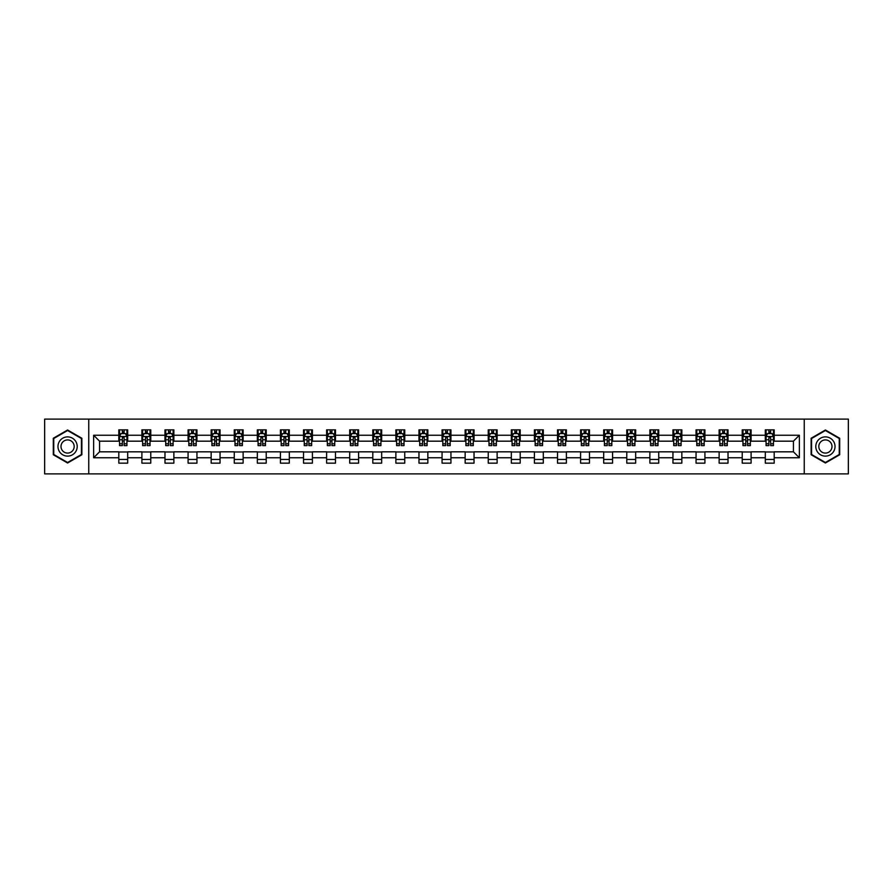 <?xml version="1.0" encoding="UTF-8"?>
<svg xmlns="http://www.w3.org/2000/svg" width="893" height="893" viewBox="0 0 893 893"><rect width="100%" height="100%" fill="white"/><g stroke="black" fill="none" stroke-linecap="round" stroke-linejoin="round"><path stroke-width="1.34" d="M804.247 473.882L848.35 473.882L848.35 419.118L804.247 419.118L804.247 473.882L88.753 473.882L88.753 419.118L44.65 419.118L44.65 473.882L88.753 473.882M804.247 419.118L88.753 419.118M774.198 435.248L774.198 429.846L765.312 429.846L765.312 435.248L751.102 435.248L751.102 429.846L742.228 429.846L742.228 435.248L728.018 435.248L728.018 429.846L719.133 429.846L719.133 435.248L704.923 435.248L704.923 429.846L696.049 429.846L696.049 435.248L681.839 435.248L681.839 429.846L672.954 429.846L672.954 435.248L658.744 435.248L658.744 429.846L649.87 429.846L649.87 435.248L635.66 435.248L635.66 429.846L626.774 429.846L626.774 435.248L612.565 435.248L612.565 429.846L603.69 429.846L603.69 435.248L589.48 435.248L589.48 429.846L580.595 429.846L580.595 435.248L566.385 435.248L566.385 429.846L557.511 429.846L557.511 435.248L543.301 435.248L543.301 429.846L534.416 429.846L534.416 435.248L520.206 435.248L520.206 429.846L511.332 429.846L511.332 435.248L497.122 435.248L497.122 429.846L488.237 429.846L488.237 435.248L474.027 435.248L474.027 429.846L465.153 429.846L465.153 435.248L450.943 435.248L450.943 429.846L442.057 429.846L442.057 435.248L427.847 435.248L427.847 429.846L418.973 429.846L418.973 435.248L404.763 435.248L404.763 429.846L395.878 429.846L395.878 435.248L381.668 435.248L381.668 429.846L372.794 429.846L372.794 435.248L358.584 435.248L358.584 429.846L349.699 429.846L349.699 435.248L335.489 435.248L335.489 429.846L326.615 429.846L326.615 435.248L312.405 435.248L312.405 429.846L303.52 429.846L303.52 435.248L289.31 435.248L289.31 429.846L280.435 429.846L280.435 435.248L266.226 435.248L266.226 429.846L257.34 429.846L257.34 435.248L243.13 435.248L243.13 429.846L234.256 429.846L234.256 435.248L220.046 435.248L220.046 429.846L211.161 429.846L211.161 435.248L196.951 435.248L196.951 429.846L188.077 429.846L188.077 435.248L173.867 435.248L173.867 429.846L164.982 429.846L164.982 435.248L150.772 435.248L150.772 429.846L141.898 429.846L141.898 435.248L127.688 435.248L127.688 429.846L118.802 429.846L118.802 435.248L93.642 435.248L93.642 457.752L99.558 451.825L118.802 451.825L118.802 463.154L127.688 463.154L127.688 451.825L141.898 451.825L141.898 463.154L150.772 463.154L150.772 451.825L164.982 451.825L164.982 463.154L173.867 463.154L173.867 451.825L188.077 451.825L188.077 463.154L196.951 463.154L196.951 451.825L211.161 451.825L211.161 463.154L220.046 463.154L220.046 451.825L234.256 451.825L234.256 463.154L243.13 463.154L243.13 451.825L257.34 451.825L257.34 463.154L266.226 463.154L266.226 451.825L280.435 451.825L280.435 463.154L289.31 463.154L289.31 451.825L303.52 451.825L303.52 463.154L312.405 463.154L312.405 451.825L326.615 451.825L326.615 463.154L335.489 463.154L335.489 451.825L349.699 451.825L349.699 463.154L358.584 463.154L358.584 451.825L372.794 451.825L372.794 463.154L381.668 463.154L381.668 451.825L395.878 451.825L395.878 463.154L404.763 463.154L404.763 451.825L418.973 451.825L418.973 463.154L427.847 463.154L427.847 451.825L442.057 451.825L442.057 463.154L450.943 463.154L450.943 451.825L465.153 451.825L465.153 463.154L474.027 463.154L474.027 451.825L488.237 451.825L488.237 463.154L497.122 463.154L497.122 451.825L511.332 451.825L511.332 463.154L520.206 463.154L520.206 451.825L534.416 451.825L534.416 463.154L543.301 463.154L543.301 451.825L557.511 451.825L557.511 463.154L566.385 463.154L566.385 451.825L580.595 451.825L580.595 463.154L589.48 463.154L589.48 451.825L603.69 451.825L603.69 463.154L612.565 463.154L612.565 451.825L626.774 451.825L626.774 463.154L635.66 463.154L635.66 451.825L649.87 451.825L649.87 463.154L658.744 463.154L658.744 451.825L672.954 451.825L672.954 463.154L681.839 463.154L681.839 451.825L696.049 451.825L696.049 463.154L704.923 463.154L704.923 451.825L719.133 451.825L719.133 463.154L728.018 463.154L728.018 451.825L742.228 451.825L742.228 463.154L751.102 463.154L751.102 451.825L765.312 451.825L765.312 463.154L774.198 463.154L774.198 451.825L793.442 451.825L793.442 441.175L774.198 441.175L774.198 435.248L799.358 435.248L799.358 457.752L774.198 457.752M765.312 457.752L751.102 457.752M742.228 457.752L728.018 457.752M719.133 457.752L704.923 457.752M696.049 457.752L681.839 457.752M672.954 457.752L658.744 457.752M649.87 457.752L635.66 457.752M626.774 457.752L612.565 457.752M603.69 457.752L589.48 457.752M580.595 457.752L566.385 457.752M557.511 457.752L543.301 457.752M534.416 457.752L520.206 457.752M511.332 457.752L497.122 457.752M488.237 457.752L474.027 457.752M465.153 457.752L450.943 457.752M442.057 457.752L427.847 457.752M418.973 457.752L404.763 457.752M395.878 457.752L381.668 457.752M372.794 457.752L358.584 457.752M349.699 457.752L335.489 457.752M326.615 457.752L312.405 457.752M303.52 457.752L289.31 457.752M280.435 457.752L266.226 457.752M257.34 457.752L243.13 457.752M234.256 457.752L220.046 457.752M211.161 457.752L196.951 457.752M188.077 457.752L173.867 457.752M164.982 457.752L150.772 457.752M141.898 457.752L127.688 457.752M118.802 457.752L93.642 457.752M765.312 435.248L765.312 441.175L751.102 441.175L751.102 435.248M742.228 435.248L742.228 441.175L728.018 441.175L728.018 435.248M719.133 435.248L719.133 441.175L704.923 441.175L704.923 435.248M696.049 435.248L696.049 441.175L681.839 441.175L681.839 435.248M672.954 435.248L672.954 441.175L658.744 441.175L658.744 435.248M649.87 435.248L649.87 441.175L635.66 441.175L635.66 435.248M626.774 435.248L626.774 441.175L612.565 441.175L612.565 435.248M603.69 435.248L603.69 441.175L589.48 441.175L589.48 435.248M580.595 435.248L580.595 441.175L566.385 441.175L566.385 435.248M557.511 435.248L557.511 441.175L543.301 441.175L543.301 435.248M534.416 435.248L534.416 441.175L520.206 441.175L520.206 435.248M511.332 435.248L511.332 441.175L497.122 441.175L497.122 435.248M488.237 435.248L488.237 441.175L474.027 441.175L474.027 435.248M465.153 435.248L465.153 441.175L450.943 441.175L450.943 435.248M442.057 435.248L442.057 441.175L427.847 441.175L427.847 435.248M418.973 435.248L418.973 441.175L404.763 441.175L404.763 435.248M395.878 435.248L395.878 441.175L381.668 441.175L381.668 435.248M372.794 435.248L372.794 441.175L358.584 441.175L358.584 435.248M349.699 435.248L349.699 441.175L335.489 441.175L335.489 435.248M326.615 435.248L326.615 441.175L312.405 441.175L312.405 435.248M303.52 435.248L303.52 441.175L289.31 441.175L289.31 435.248M280.435 435.248L280.435 441.175L266.226 441.175L266.226 435.248M257.34 435.248L257.34 441.175L243.13 441.175L243.13 435.248M234.256 435.248L234.256 441.175L220.046 441.175L220.046 435.248M211.161 435.248L211.161 441.175L196.951 441.175L196.951 435.248M188.077 435.248L188.077 441.175L173.867 441.175L173.867 435.248M164.982 435.248L164.982 441.175L150.772 441.175L150.772 435.248M141.898 435.248L141.898 441.175L127.688 441.175L127.688 435.248M118.802 435.248L118.802 441.175L99.558 441.175L93.642 435.248M99.558 441.175L99.558 451.825M799.358 457.752L793.442 451.825M793.442 441.175L799.358 435.248M118.802 433.551L119.539 433.551M122.352 433.551L124.127 433.551M126.94 433.551L127.688 433.551M118.802 441.019L119.539 441.019M122.352 441.019L124.127 441.019M126.94 441.019L127.688 441.019M118.802 451.981L127.688 451.981M118.802 459.449L127.688 459.449M141.898 451.981L150.772 451.981M141.898 459.449L150.772 459.449M141.898 433.551L142.634 433.551M145.447 433.551L147.222 433.551M150.035 433.551L150.772 433.551M141.898 441.019L142.634 441.019M145.447 441.019L147.222 441.019M150.035 441.019L150.772 441.019M164.982 451.981L173.867 451.981M164.982 459.449L173.867 459.449M164.982 433.551L165.718 433.551M168.531 433.551L170.306 433.551M173.119 433.551L173.867 433.551M164.982 441.019L165.718 441.019M168.531 441.019L170.306 441.019M173.119 441.019L173.867 441.019M188.077 451.981L196.951 451.981M188.077 459.449L196.951 459.449M188.077 433.551L188.814 433.551M191.627 433.551L193.401 433.551M196.214 433.551L196.951 433.551M188.077 441.019L188.814 441.019M191.627 441.019L193.401 441.019M196.214 441.019L196.951 441.019M211.161 451.981L220.046 451.981M211.161 459.449L220.046 459.449M211.161 433.551L211.898 433.551M214.711 433.551L216.486 433.551M219.298 433.551L220.046 433.551M211.161 441.019L211.898 441.019M214.711 441.019L216.486 441.019M219.298 441.019L220.046 441.019M234.256 451.981L243.13 451.981M234.256 459.449L243.13 459.449M234.256 433.551L234.993 433.551M237.806 433.551L239.581 433.551M242.394 433.551L243.13 433.551M234.256 441.019L234.993 441.019M237.806 441.019L239.581 441.019M242.394 441.019L243.13 441.019M257.34 451.981L266.226 451.981M257.34 459.449L266.226 459.449M257.34 433.551L258.077 433.551M260.89 433.551L262.665 433.551M265.478 433.551L266.226 433.551M257.34 441.019L258.077 441.019M260.89 441.019L262.665 441.019M265.478 441.019L266.226 441.019M280.435 451.981L289.31 451.981M280.435 459.449L289.31 459.449M280.435 433.551L281.172 433.551M283.985 433.551L285.76 433.551M288.573 433.551L289.31 433.551M280.435 441.019L281.172 441.019M283.985 441.019L285.76 441.019M288.573 441.019L289.31 441.019M303.52 451.981L312.405 451.981M303.52 459.449L312.405 459.449M303.52 433.551L304.256 433.551M307.069 433.551L308.855 433.551M311.657 433.551L312.405 433.551M303.52 441.019L304.256 441.019M307.069 441.019L308.855 441.019M311.657 441.019L312.405 441.019M326.615 451.981L335.489 451.981M326.615 459.449L335.489 459.449M326.615 433.551L327.351 433.551M330.164 433.551L331.939 433.551M334.752 433.551L335.489 433.551M326.615 441.019L327.351 441.019M330.164 441.019L331.939 441.019M334.752 441.019L335.489 441.019M349.699 451.981L358.584 451.981M349.699 459.449L358.584 459.449M349.699 433.551L350.436 433.551M353.248 433.551L355.034 433.551M357.836 433.551L358.584 433.551M349.699 441.019L350.436 441.019M353.248 441.019L355.034 441.019M357.836 441.019L358.584 441.019M372.794 451.981L381.668 451.981M372.794 459.449L381.668 459.449M372.794 433.551L373.531 433.551M376.344 433.551L378.119 433.551M380.931 433.551L381.668 433.551M372.794 441.019L373.531 441.019M376.344 441.019L378.119 441.019M380.931 441.019L381.668 441.019M395.878 451.981L404.763 451.981M395.878 459.449L404.763 459.449M395.878 433.551L396.615 433.551M399.428 433.551L401.214 433.551M404.016 433.551L404.763 433.551M395.878 441.019L396.615 441.019M399.428 441.019L401.214 441.019M404.016 441.019L404.763 441.019M418.973 451.981L427.847 451.981M418.973 459.449L427.847 459.449M418.973 433.551L419.71 433.551M422.523 433.551L424.298 433.551M427.111 433.551L427.847 433.551M418.973 441.019L419.71 441.019M422.523 441.019L424.298 441.019M427.111 441.019L427.847 441.019M442.057 451.981L450.943 451.981M442.057 459.449L450.943 459.449M442.057 433.551L442.805 433.551M445.607 433.551L447.393 433.551M450.195 433.551L450.943 433.551M442.057 441.019L442.805 441.019M445.607 441.019L447.393 441.019M450.195 441.019L450.943 441.019M465.153 451.981L474.027 451.981M465.153 459.449L474.027 459.449M465.153 433.551L465.889 433.551M468.702 433.551L470.477 433.551M473.29 433.551L474.027 433.551M465.153 441.019L465.889 441.019M468.702 441.019L470.477 441.019M473.29 441.019L474.027 441.019M488.237 451.981L497.122 451.981M488.237 459.449L497.122 459.449M488.237 433.551L488.984 433.551M491.786 433.551L493.572 433.551M496.385 433.551L497.122 433.551M488.237 441.019L488.984 441.019M491.786 441.019L493.572 441.019M496.385 441.019L497.122 441.019M511.332 451.981L520.206 451.981M511.332 459.449L520.206 459.449M511.332 433.551L512.069 433.551M514.881 433.551L516.656 433.551M519.469 433.551L520.206 433.551M511.332 441.019L512.069 441.019M514.881 441.019L516.656 441.019M519.469 441.019L520.206 441.019M534.416 451.981L543.301 451.981M534.416 459.449L543.301 459.449M534.416 433.551L535.164 433.551M537.966 433.551L539.752 433.551M542.564 433.551L543.301 433.551M534.416 441.019L535.164 441.019M537.966 441.019L539.752 441.019M542.564 441.019L543.301 441.019M557.511 451.981L566.385 451.981M557.511 459.449L566.385 459.449M557.511 433.551L558.248 433.551M561.061 433.551L562.836 433.551M565.649 433.551L566.385 433.551M557.511 441.019L558.248 441.019M561.061 441.019L562.836 441.019M565.649 441.019L566.385 441.019M580.595 451.981L589.48 451.981M580.595 459.449L589.48 459.449M580.595 433.551L581.343 433.551M584.145 433.551L585.931 433.551M588.744 433.551L589.48 433.551M580.595 441.019L581.343 441.019M584.145 441.019L585.931 441.019M588.744 441.019L589.48 441.019M603.69 451.981L612.565 451.981M603.69 459.449L612.565 459.449M603.69 433.551L604.427 433.551M607.24 433.551L609.015 433.551M611.828 433.551L612.565 433.551M603.69 441.019L604.427 441.019M607.24 441.019L609.015 441.019M611.828 441.019L612.565 441.019M626.774 451.981L635.66 451.981M626.774 459.449L635.66 459.449M626.774 433.551L627.522 433.551M630.335 433.551L632.11 433.551M634.923 433.551L635.66 433.551M626.774 441.019L627.522 441.019M630.335 441.019L632.11 441.019M634.923 441.019L635.66 441.019M649.87 451.981L658.744 451.981M649.87 459.449L658.744 459.449M649.87 433.551L650.606 433.551M653.419 433.551L655.194 433.551M658.007 433.551L658.744 433.551M649.87 441.019L650.606 441.019M653.419 441.019L655.194 441.019M658.007 441.019L658.744 441.019M672.954 451.981L681.839 451.981M672.954 459.449L681.839 459.449M672.954 433.551L673.702 433.551M676.514 433.551L678.289 433.551M681.102 433.551L681.839 433.551M672.954 441.019L673.702 441.019M676.514 441.019L678.289 441.019M681.102 441.019L681.839 441.019M696.049 451.981L704.923 451.981M696.049 459.449L704.923 459.449M696.049 433.551L696.786 433.551M699.599 433.551L701.373 433.551M704.186 433.551L704.923 433.551M696.049 441.019L696.786 441.019M699.599 441.019L701.373 441.019M704.186 441.019L704.923 441.019M719.133 451.981L728.018 451.981M719.133 459.449L728.018 459.449M719.133 433.551L719.881 433.551M722.694 433.551L724.469 433.551M727.282 433.551L728.018 433.551M719.133 441.019L719.881 441.019M722.694 441.019L724.469 441.019M727.282 441.019L728.018 441.019M742.228 451.981L751.102 451.981M742.228 459.449L751.102 459.449M742.228 433.551L742.965 433.551M745.778 433.551L747.553 433.551M750.366 433.551L751.102 433.551M742.228 441.019L742.965 441.019M745.778 441.019L747.553 441.019M750.366 441.019L751.102 441.019M765.312 451.981L774.198 451.981M765.312 459.449L774.198 459.449M765.312 433.551L766.06 433.551M768.873 433.551L770.648 433.551M773.461 433.551L774.198 433.551M765.312 441.019L766.06 441.019M768.873 441.019L770.648 441.019M773.461 441.019L774.198 441.019M67.589 462.998L81.877 454.749L81.877 438.251L67.589 430.002L53.312 438.251L53.312 454.749L67.589 462.998M839.688 438.251L825.411 430.002L811.123 438.251L811.123 454.749L825.411 462.998L839.688 454.749L839.688 438.251M124.127 431.777L122.352 431.777M126.94 443.754L124.127 443.754L124.127 445.607L126.94 445.607L126.94 436.588L125.466 433.618L121.024 433.618L119.539 436.588L119.539 445.607L122.352 445.607L122.352 443.754L119.539 443.754M119.539 436.588L119.539 429.846M126.94 436.588L126.94 429.846M122.352 433.618L122.352 429.846M124.127 429.846L124.127 433.618M124.127 443.754L124.127 437.693L122.352 437.693L122.352 443.754M75.927 451.311A9.622 9.622 0 0 0 72.4 438.173A9.622 9.622 0 0 0 59.262 441.689A9.622 9.622 0 0 0 62.778 454.827A9.622 9.622 0 0 0 75.927 451.311M73.293 449.793A6.586 6.586 0 0 0 70.882 440.796A6.586 6.586 0 0 0 61.885 443.207A6.586 6.586 0 0 0 64.296 452.204A6.586 6.586 0 0 0 73.293 449.793M53.747 454.492L53.747 438.508L67.589 430.515L81.43 438.508L81.43 454.492L67.589 462.485L53.747 454.492M825.411 436.878A9.622 9.622 0 0 0 815.789 446.5A9.622 9.622 0 0 0 825.411 456.122A9.622 9.622 0 0 0 835.033 446.5A9.622 9.622 0 0 0 825.411 436.878M825.411 439.914A6.586 6.586 0 0 0 818.825 446.5A6.586 6.586 0 0 0 825.411 453.086A6.586 6.586 0 0 0 831.997 446.5A6.586 6.586 0 0 0 825.411 439.914M839.253 454.492L825.411 462.485L811.57 454.492L811.57 438.508L825.411 430.515L839.253 438.508L839.253 454.492M147.222 431.777L145.447 431.777M150.035 443.754L147.222 443.754L147.222 445.607L150.035 445.607L150.035 436.588L148.551 433.618L144.108 433.618L142.634 436.588L142.634 445.607L145.447 445.607L145.447 443.754L142.634 443.754M142.634 436.588L142.634 429.846M150.035 436.588L150.035 429.846M145.447 433.618L145.447 429.846M147.222 429.846L147.222 433.618M147.222 443.754L147.222 437.693L145.447 437.693L145.447 443.754M170.306 431.777L168.531 431.777M173.119 443.754L170.306 443.754L170.306 445.607L173.119 445.607L173.119 436.588L171.646 433.618L167.203 433.618L165.718 436.588L165.718 445.607L168.531 445.607L168.531 443.754L165.718 443.754M165.718 436.588L165.718 429.846M173.119 436.588L173.119 429.846M168.531 433.618L168.531 429.846M170.306 429.846L170.306 433.618M170.306 443.754L170.306 437.693L168.531 437.693L168.531 443.754M193.401 431.777L191.627 431.777M196.214 443.754L193.401 443.754L193.401 445.607L196.214 445.607L196.214 436.588L194.73 433.618L190.298 433.618L188.814 436.588L188.814 445.607L191.627 445.607L191.627 443.754L188.814 443.754M188.814 436.588L188.814 429.846M196.214 436.588L196.214 429.846M191.627 433.618L191.627 429.846M193.401 429.846L193.401 433.618M193.401 443.754L193.401 437.693L191.627 437.693L191.627 443.754M216.486 431.777L214.711 431.777M219.298 443.754L216.486 443.754L216.486 445.607L219.298 445.607L219.298 436.588L217.825 433.618L213.382 433.618L211.898 436.588L211.898 445.607L214.711 445.607L214.711 443.754L211.898 443.754M211.898 436.588L211.898 429.846M219.298 436.588L219.298 429.846M214.711 433.618L214.711 429.846M216.486 429.846L216.486 433.618M216.486 443.754L216.486 437.693L214.711 437.693L214.711 443.754M239.581 431.777L237.806 431.777M242.394 443.754L239.581 443.754L239.581 445.607L242.394 445.607L242.394 436.588L240.909 433.618L236.478 433.618L234.993 436.588L234.993 445.607L237.806 445.607L237.806 443.754L234.993 443.754M234.993 436.588L234.993 429.846M242.394 436.588L242.394 429.846M237.806 433.618L237.806 429.846M239.581 429.846L239.581 433.618M239.581 443.754L239.581 437.693L237.806 437.693L237.806 443.754M262.665 431.777L260.89 431.777M265.478 443.754L262.665 443.754L262.665 445.607L265.478 445.607L265.478 436.588L264.004 433.618L259.562 433.618L258.077 436.588L258.077 445.607L260.89 445.607L260.89 443.754L258.077 443.754M258.077 436.588L258.077 429.846M265.478 436.588L265.478 429.846M260.89 433.618L260.89 429.846M262.665 429.846L262.665 433.618M262.665 443.754L262.665 437.693L260.89 437.693L260.89 443.754M285.76 431.777L283.985 431.777M288.573 443.754L285.76 443.754L285.76 445.607L288.573 445.607L288.573 436.588L287.088 433.618L282.657 433.618L281.172 436.588L281.172 445.607L283.985 445.607L283.985 443.754L281.172 443.754M281.172 436.588L281.172 429.846M288.573 436.588L288.573 429.846M283.985 433.618L283.985 429.846M285.76 429.846L285.76 433.618M285.76 443.754L285.76 437.693L283.985 437.693L283.985 443.754M308.855 431.777L307.069 431.777M311.657 443.754L308.855 443.754L308.855 445.607L311.657 445.607L311.657 436.588L310.184 433.618L305.741 433.618L304.256 436.588L304.256 445.607L307.069 445.607L307.069 443.754L304.256 443.754M304.256 436.588L304.256 429.846M311.657 436.588L311.657 429.846M307.069 433.618L307.069 429.846M308.855 429.846L308.855 433.618M308.855 443.754L308.855 437.693L307.069 437.693L307.069 443.754M331.939 431.777L330.164 431.777M334.752 443.754L331.939 443.754L331.939 445.607L334.752 445.607L334.752 436.588L333.268 433.618L328.836 433.618L327.351 436.588L327.351 445.607L330.164 445.607L330.164 443.754L327.351 443.754M327.351 436.588L327.351 429.846M334.752 436.588L334.752 429.846M330.164 433.618L330.164 429.846M331.939 429.846L331.939 433.618M331.939 443.754L331.939 437.693L330.164 437.693L330.164 443.754M355.034 431.777L353.248 431.777M357.836 443.754L355.034 443.754L355.034 445.607L357.836 445.607L357.836 436.588L356.363 433.618L351.92 433.618L350.436 436.588L350.436 445.607L353.248 445.607L353.248 443.754L350.436 443.754M350.436 436.588L350.436 429.846M357.836 436.588L357.836 429.846M353.248 433.618L353.248 429.846M355.034 429.846L355.034 433.618M355.034 443.754L355.034 437.693L353.248 437.693L353.248 443.754M378.119 431.777L376.344 431.777M380.931 443.754L378.119 443.754L378.119 445.607L380.931 445.607L380.931 436.588L379.447 433.618L375.015 433.618L373.531 436.588L373.531 445.607L376.344 445.607L376.344 443.754L373.531 443.754M373.531 436.588L373.531 429.846M380.931 436.588L380.931 429.846M376.344 433.618L376.344 429.846M378.119 429.846L378.119 433.618M378.119 443.754L378.119 437.693L376.344 437.693L376.344 443.754M401.214 431.777L399.428 431.777M404.016 443.754L401.214 443.754L401.214 445.607L404.016 445.607L404.016 436.588L402.542 433.618L398.099 433.618L396.615 436.588L396.615 445.607L399.428 445.607L399.428 443.754L396.615 443.754M396.615 436.588L396.615 429.846M404.016 436.588L404.016 429.846M399.428 433.618L399.428 429.846M401.214 429.846L401.214 433.618M401.214 443.754L401.214 437.693L399.428 437.693L399.428 443.754M424.298 431.777L422.523 431.777M427.111 443.754L424.298 443.754L424.298 445.607L427.111 445.607L427.111 436.588L425.626 433.618L421.195 433.618L419.71 436.588L419.71 445.607L422.523 445.607L422.523 443.754L419.71 443.754M419.71 436.588L419.71 429.846M427.111 436.588L427.111 429.846M422.523 433.618L422.523 429.846M424.298 429.846L424.298 433.618M424.298 443.754L424.298 437.693L422.523 437.693L422.523 443.754M447.393 431.777L445.607 431.777M450.195 443.754L447.393 443.754L447.393 445.607L450.195 445.607L450.195 436.588L448.721 433.618L444.279 433.618L442.805 436.588L442.805 445.607L445.607 445.607L445.607 443.754L442.805 443.754M442.805 436.588L442.805 429.846M450.195 436.588L450.195 429.846M445.607 433.618L445.607 429.846M447.393 429.846L447.393 433.618M447.393 443.754L447.393 437.693L445.607 437.693L445.607 443.754M470.477 431.777L468.702 431.777M473.29 443.754L470.477 443.754L470.477 445.607L473.29 445.607L473.29 436.588L471.805 433.618L467.374 433.618L465.889 436.588L465.889 445.607L468.702 445.607L468.702 443.754L465.889 443.754M465.889 436.588L465.889 429.846M473.29 436.588L473.29 429.846M468.702 433.618L468.702 429.846M470.477 429.846L470.477 433.618M470.477 443.754L470.477 437.693L468.702 437.693L468.702 443.754M493.572 431.777L491.786 431.777M496.385 443.754L493.572 443.754L493.572 445.607L496.385 445.607L496.385 436.588L494.901 433.618L490.458 433.618L488.984 436.588L488.984 445.607L491.786 445.607L491.786 443.754L488.984 443.754M488.984 436.588L488.984 429.846M496.385 436.588L496.385 429.846M491.786 433.618L491.786 429.846M493.572 429.846L493.572 433.618M493.572 443.754L493.572 437.693L491.786 437.693L491.786 443.754M516.656 431.777L514.881 431.777M519.469 443.754L516.656 443.754L516.656 445.607L519.469 445.607L519.469 436.588L517.985 433.618L513.553 433.618L512.069 436.588L512.069 445.607L514.881 445.607L514.881 443.754L512.069 443.754M512.069 436.588L512.069 429.846M519.469 436.588L519.469 429.846M514.881 433.618L514.881 429.846M516.656 429.846L516.656 433.618M516.656 443.754L516.656 437.693L514.881 437.693L514.881 443.754M539.752 431.777L537.966 431.777M542.564 443.754L539.752 443.754L539.752 445.607L542.564 445.607L542.564 436.588L541.08 433.618L536.637 433.618L535.164 436.588L535.164 445.607L537.966 445.607L537.966 443.754L535.164 443.754M535.164 436.588L535.164 429.846M542.564 436.588L542.564 429.846M537.966 433.618L537.966 429.846M539.752 429.846L539.752 433.618M539.752 443.754L539.752 437.693L537.966 437.693L537.966 443.754M562.836 431.777L561.061 431.777M565.649 443.754L562.836 443.754L562.836 445.607L565.649 445.607L565.649 436.588L564.164 433.618L559.732 433.618L558.248 436.588L558.248 445.607L561.061 445.607L561.061 443.754L558.248 443.754M558.248 436.588L558.248 429.846M565.649 436.588L565.649 429.846M561.061 433.618L561.061 429.846M562.836 429.846L562.836 433.618M562.836 443.754L562.836 437.693L561.061 437.693L561.061 443.754M585.931 431.777L584.145 431.777M588.744 443.754L585.931 443.754L585.931 445.607L588.744 445.607L588.744 436.588L587.259 433.618L582.816 433.618L581.343 436.588L581.343 445.607L584.145 445.607L584.145 443.754L581.343 443.754M581.343 436.588L581.343 429.846M588.744 436.588L588.744 429.846M584.145 433.618L584.145 429.846M585.931 429.846L585.931 433.618M585.931 443.754L585.931 437.693L584.145 437.693L584.145 443.754M609.015 431.777L607.24 431.777M611.828 443.754L609.015 443.754L609.015 445.607L611.828 445.607L611.828 436.588L610.343 433.618L605.912 433.618L604.427 436.588L604.427 445.607L607.24 445.607L607.24 443.754L604.427 443.754M604.427 436.588L604.427 429.846M611.828 436.588L611.828 429.846M607.24 433.618L607.24 429.846M609.015 429.846L609.015 433.618M609.015 443.754L609.015 437.693L607.24 437.693L607.24 443.754M632.11 431.777L630.335 431.777M634.923 443.754L632.11 443.754L632.11 445.607L634.923 445.607L634.923 436.588L633.438 433.618L628.996 433.618L627.522 436.588L627.522 445.607L630.335 445.607L630.335 443.754L627.522 443.754M627.522 436.588L627.522 429.846M634.923 436.588L634.923 429.846M630.335 433.618L630.335 429.846M632.11 429.846L632.11 433.618M632.11 443.754L632.11 437.693L630.335 437.693L630.335 443.754M655.194 431.777L653.419 431.777M658.007 443.754L655.194 443.754L655.194 445.607L658.007 445.607L658.007 436.588L656.522 433.618L652.091 433.618L650.606 436.588L650.606 445.607L653.419 445.607L653.419 443.754L650.606 443.754M650.606 436.588L650.606 429.846M658.007 436.588L658.007 429.846M653.419 433.618L653.419 429.846M655.194 429.846L655.194 433.618M655.194 443.754L655.194 437.693L653.419 437.693L653.419 443.754M678.289 431.777L676.514 431.777M681.102 443.754L678.289 443.754L678.289 445.607L681.102 445.607L681.102 436.588L679.618 433.618L675.175 433.618L673.702 436.588L673.702 445.607L676.514 445.607L676.514 443.754L673.702 443.754M673.702 436.588L673.702 429.846M681.102 436.588L681.102 429.846M676.514 433.618L676.514 429.846M678.289 429.846L678.289 433.618M678.289 443.754L678.289 437.693L676.514 437.693L676.514 443.754M701.373 431.777L699.599 431.777M704.186 443.754L701.373 443.754L701.373 445.607L704.186 445.607L704.186 436.588L702.702 433.618L698.27 433.618L696.786 436.588L696.786 445.607L699.599 445.607L699.599 443.754L696.786 443.754M696.786 436.588L696.786 429.846M704.186 436.588L704.186 429.846M699.599 433.618L699.599 429.846M701.373 429.846L701.373 433.618M701.373 443.754L701.373 437.693L699.599 437.693L699.599 443.754M724.469 431.777L722.694 431.777M727.282 443.754L724.469 443.754L724.469 445.607L727.282 445.607L727.282 436.588L725.797 433.618L721.354 433.618L719.881 436.588L719.881 445.607L722.694 445.607L722.694 443.754L719.881 443.754M719.881 436.588L719.881 429.846M727.282 436.588L727.282 429.846M722.694 433.618L722.694 429.846M724.469 429.846L724.469 433.618M724.469 443.754L724.469 437.693L722.694 437.693L722.694 443.754M747.553 431.777L745.778 431.777M750.366 443.754L747.553 443.754L747.553 445.607L750.366 445.607L750.366 436.588L748.892 433.618L744.449 433.618L742.965 436.588L742.965 445.607L745.778 445.607L745.778 443.754L742.965 443.754M742.965 436.588L742.965 429.846M750.366 436.588L750.366 429.846M745.778 433.618L745.778 429.846M747.553 429.846L747.553 433.618M747.553 443.754L747.553 437.693L745.778 437.693L745.778 443.754M770.648 431.777L768.873 431.777M773.461 443.754L770.648 443.754L770.648 445.607L773.461 445.607L773.461 436.588L771.976 433.618L767.534 433.618L766.06 436.588L766.06 445.607L768.873 445.607L768.873 443.754L766.06 443.754M766.06 436.588L766.06 429.846M773.461 436.588L773.461 429.846M768.873 433.618L768.873 429.846M770.648 429.846L770.648 433.618M770.648 443.754L770.648 437.693L768.873 437.693L768.873 443.754M126.906 436.51L119.584 436.51M119.539 433.797L120.935 433.797M125.556 433.797L126.94 433.797M122.352 439.791L119.539 439.791M126.94 439.791L124.127 439.791M124.127 432.714L122.352 432.714M150.002 436.51L142.668 436.51M142.634 433.797L144.03 433.797M148.64 433.797L150.035 433.797M145.447 439.791L142.634 439.791M150.035 439.791L147.222 439.791M147.222 432.714L145.447 432.714M173.086 436.51L165.763 436.51M165.718 433.797L167.114 433.797M171.735 433.797L173.119 433.797M168.531 439.791L165.718 439.791M173.119 439.791L170.306 439.791M170.306 432.714L168.531 432.714M196.181 436.51L188.847 436.51M188.814 433.797L190.209 433.797M194.819 433.797L196.214 433.797M191.627 439.791L188.814 439.791M196.214 439.791L193.401 439.791M193.401 432.714L191.627 432.714M219.265 436.51L211.942 436.51M211.898 433.797L213.293 433.797M217.914 433.797L219.298 433.797M214.711 439.791L211.898 439.791M219.298 439.791L216.486 439.791M216.486 432.714L214.711 432.714M242.36 436.51L235.026 436.51M234.993 433.797L236.388 433.797M240.998 433.797L242.394 433.797M237.806 439.791L234.993 439.791M242.394 439.791L239.581 439.791M239.581 432.714L237.806 432.714M265.444 436.51L258.122 436.51M258.077 433.797L259.472 433.797M264.094 433.797L265.478 433.797M260.89 439.791L258.077 439.791M265.478 439.791L262.665 439.791M262.665 432.714L260.89 432.714M288.539 436.51L281.206 436.51M281.172 433.797L282.568 433.797M287.178 433.797L288.573 433.797M283.985 439.791L281.172 439.791M288.573 439.791L285.76 439.791M285.76 432.714L283.985 432.714M311.624 436.51L304.301 436.51M304.256 433.797L305.652 433.797M310.273 433.797L311.657 433.797M307.069 439.791L304.256 439.791M311.657 439.791L308.855 439.791M308.855 432.714L307.069 432.714M334.719 436.51L327.385 436.51M327.351 433.797L328.747 433.797M333.357 433.797L334.752 433.797M330.164 439.791L327.351 439.791M334.752 439.791L331.939 439.791M331.939 432.714L330.164 432.714M357.803 436.51L350.48 436.51M350.436 433.797L351.831 433.797M356.452 433.797L357.836 433.797M353.248 439.791L350.436 439.791M357.836 439.791L355.034 439.791M355.034 432.714L353.248 432.714M380.898 436.51L373.564 436.51M373.531 433.797L374.926 433.797M379.536 433.797L380.931 433.797M376.344 439.791L373.531 439.791M380.931 439.791L378.119 439.791M378.119 432.714L376.344 432.714M403.982 436.51L396.659 436.51M396.615 433.797L398.01 433.797M402.631 433.797L404.016 433.797M399.428 439.791L396.615 439.791M404.016 439.791L401.214 439.791M401.214 432.714L399.428 432.714M427.077 436.51L419.743 436.51M419.71 433.797L421.105 433.797M425.715 433.797L427.111 433.797M422.523 439.791L419.71 439.791M427.111 439.791L424.298 439.791M424.298 432.714L422.523 432.714M450.161 436.51L442.839 436.51M442.805 433.797L444.189 433.797M448.811 433.797L450.195 433.797M445.607 439.791L442.805 439.791M450.195 439.791L447.393 439.791M447.393 432.714L445.607 432.714M473.257 436.51L465.923 436.51M465.889 433.797L467.285 433.797M471.895 433.797L473.29 433.797M468.702 439.791L465.889 439.791M473.29 439.791L470.477 439.791M470.477 432.714L468.702 432.714M496.341 436.51L489.018 436.51M488.984 433.797L490.369 433.797M494.99 433.797L496.385 433.797M491.786 439.791L488.984 439.791M496.385 439.791L493.572 439.791M493.572 432.714L491.786 432.714M519.436 436.51L512.102 436.51M512.069 433.797L513.464 433.797M518.074 433.797L519.469 433.797M514.881 439.791L512.069 439.791M519.469 439.791L516.656 439.791M516.656 432.714L514.881 432.714M542.52 436.51L535.197 436.51M535.164 433.797L536.548 433.797M541.169 433.797L542.564 433.797M537.966 439.791L535.164 439.791M542.564 439.791L539.752 439.791M539.752 432.714L537.966 432.714M565.615 436.51L558.281 436.51M558.248 433.797L559.643 433.797M564.253 433.797L565.649 433.797M561.061 439.791L558.248 439.791M565.649 439.791L562.836 439.791M562.836 432.714L561.061 432.714M588.699 436.51L581.376 436.51M581.343 433.797L582.727 433.797M587.348 433.797L588.744 433.797M584.145 439.791L581.343 439.791M588.744 439.791L585.931 439.791M585.931 432.714L584.145 432.714M611.794 436.51L604.461 436.51M604.427 433.797L605.822 433.797M610.432 433.797L611.828 433.797M607.24 439.791L604.427 439.791M611.828 439.791L609.015 439.791M609.015 432.714L607.24 432.714M634.878 436.51L627.556 436.51M627.522 433.797L628.906 433.797M633.528 433.797L634.923 433.797M630.335 439.791L627.522 439.791M634.923 439.791L632.11 439.791M632.11 432.714L630.335 432.714M657.974 436.51L650.64 436.51M650.606 433.797L652.002 433.797M656.612 433.797L658.007 433.797M653.419 439.791L650.606 439.791M658.007 439.791L655.194 439.791M655.194 432.714L653.419 432.714M681.058 436.51L673.735 436.51M673.702 433.797L675.086 433.797M679.707 433.797L681.102 433.797M676.514 439.791L673.702 439.791M681.102 439.791L678.289 439.791M678.289 432.714L676.514 432.714M704.153 436.51L696.819 436.51M696.786 433.797L698.181 433.797M702.791 433.797L704.186 433.797M699.599 439.791L696.786 439.791M704.186 439.791L701.373 439.791M701.373 432.714L699.599 432.714M727.237 436.51L719.914 436.51M719.881 433.797L721.265 433.797M725.886 433.797L727.282 433.797M722.694 439.791L719.881 439.791M727.282 439.791L724.469 439.791M724.469 432.714L722.694 432.714M750.332 436.51L742.998 436.51M742.965 433.797L744.36 433.797M748.97 433.797L750.366 433.797M745.778 439.791L742.965 439.791M750.366 439.791L747.553 439.791M747.553 432.714L745.778 432.714M773.416 436.51L766.094 436.51M766.06 433.797L767.444 433.797M772.065 433.797L773.461 433.797M768.873 439.791L766.06 439.791M773.461 439.791L770.648 439.791M770.648 432.714L768.873 432.714"/></g></svg>
